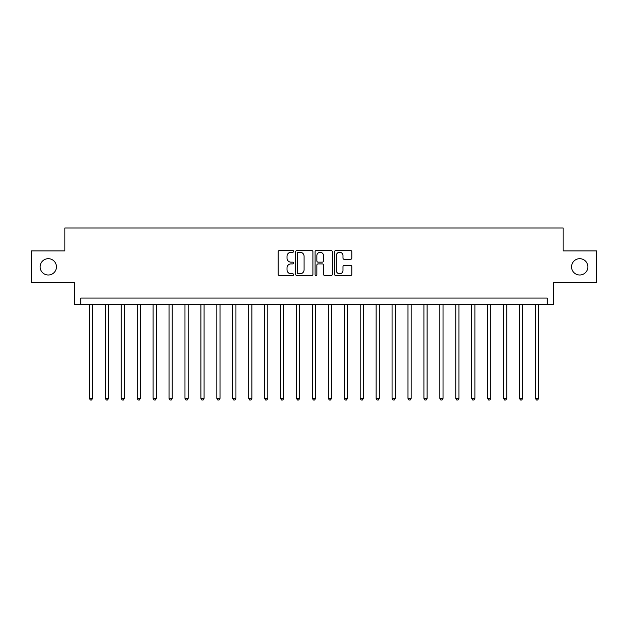 <?xml version="1.0" encoding="UTF-8"?>
<svg xmlns="http://www.w3.org/2000/svg" width="628" height="628" viewBox="0 0 628 628"><rect width="100%" height="100%" fill="white"/><g stroke="black" fill="none" stroke-linecap="round" stroke-linejoin="round"><path stroke-width="0.94" d="M293.614 251.388A0.879 0.879 0 0 0 292.734 250.517L279.444 250.517A1.248 1.248 0 0 0 278.196 251.765L278.196 274.279A1.248 1.248 0 0 0 279.444 275.535L292.734 275.535A0.879 0.879 0 0 0 293.614 274.656A0.879 0.879 0 0 0 292.734 273.784L291.015 273.784A4.003 4.003 0 0 1 287.012 269.781L287.012 267.905A4.003 4.003 0 0 1 291.015 263.901L292.734 263.901A0.879 0.879 0 0 0 293.614 263.022A0.879 0.879 0 0 0 292.734 262.151L291.015 262.151A4.003 4.003 0 0 1 287.012 258.147L287.012 256.271A4.003 4.003 0 0 1 291.015 252.268L292.734 252.268A0.879 0.879 0 0 0 293.614 251.388M571.559 266.845A8.156 8.156 0 0 0 579.715 275.001A8.156 8.156 0 0 0 587.871 266.845A8.156 8.156 0 0 0 579.715 258.689A8.156 8.156 0 0 0 571.559 266.845M40.129 266.845A8.156 8.156 0 0 0 48.285 275.001A8.156 8.156 0 0 0 56.442 266.845A8.156 8.156 0 0 0 48.285 258.689A8.156 8.156 0 0 0 40.129 266.845M350.557 259.333A1.248 1.248 0 0 0 351.806 258.084L351.806 251.765A1.248 1.248 0 0 0 350.557 250.517L335.799 250.517A1.248 1.248 0 0 0 334.543 251.765L334.543 274.279A1.248 1.248 0 0 0 335.799 275.535L350.557 275.535A1.248 1.248 0 0 0 351.806 274.279L351.806 266.649A1.248 1.248 0 0 0 350.557 265.401L344.238 265.401A1.248 1.248 0 0 0 342.99 266.649L342.99 270.433A3.344 3.344 0 0 1 339.646 273.784A3.344 3.344 0 0 1 336.294 270.433L336.294 255.612A3.344 3.344 0 0 1 339.646 252.268A3.344 3.344 0 0 1 342.99 255.612L342.99 258.084A1.248 1.248 0 0 0 344.238 259.333L350.557 259.333M547.216 304.439L553.59 304.439L553.59 282.781L596.6 282.781L596.6 250.917L563.143 250.917L563.143 227.98L64.857 227.98L64.857 250.917L31.4 250.917L31.4 282.781L74.41 282.781L74.41 304.439L547.216 304.439L547.216 298.072L80.784 298.072L80.784 304.439M312.909 251.765A1.248 1.248 0 0 0 311.653 250.517L296.895 250.517A1.248 1.248 0 0 0 295.647 251.765L295.647 274.279A1.248 1.248 0 0 0 296.895 275.535L311.653 275.535A1.248 1.248 0 0 0 312.909 274.279L312.909 251.765M316.347 250.517L331.105 250.517A1.248 1.248 0 0 1 332.353 251.765L332.353 274.279A1.248 1.248 0 0 1 331.105 275.535L324.786 275.535A1.248 1.248 0 0 1 323.538 274.279L323.538 265.149A1.248 1.248 0 0 0 322.29 263.901L318.098 263.901A1.248 1.248 0 0 0 316.85 265.149L316.85 274.656A0.879 0.879 0 0 1 315.97 275.535A0.879 0.879 0 0 1 315.091 274.656L315.091 251.765A1.248 1.248 0 0 1 316.347 250.517M298.269 252.268A0.879 0.879 0 0 0 297.397 253.139L297.397 272.905A0.879 0.879 0 0 0 298.269 273.784L300.082 273.784A4.003 4.003 0 0 0 304.085 269.781L304.085 256.271A4.003 4.003 0 0 0 300.082 252.268L298.269 252.268M323.538 255.674A3.344 3.344 0 0 0 320.194 252.33A3.344 3.344 0 0 0 316.85 255.674L316.85 260.895A1.248 1.248 0 0 0 318.098 262.151L322.29 262.151A1.248 1.248 0 0 0 323.538 260.895L323.538 255.674M89.388 304.439L89.388 398.364L92.575 398.364L92.575 304.439M92.575 398.364L91.617 400.02L90.338 400.02L89.388 398.364M105.316 304.439L105.316 398.364L108.503 398.364L108.503 304.439M108.503 398.364L107.545 400.02L106.273 400.02L105.316 398.364M121.243 304.439L121.243 398.364L124.43 398.364L124.43 304.439M124.43 398.364L123.473 400.02L122.201 400.02L121.243 398.364M137.179 304.439L137.179 398.364L140.358 398.364L140.358 304.439M140.358 398.364L139.408 400.02L138.129 400.02L137.179 398.364M153.106 304.439L153.106 398.364L156.293 398.364L156.293 304.439M156.293 398.364L155.336 400.02L154.064 400.02L153.106 398.364M169.034 304.439L169.034 398.364L172.221 398.364L172.221 304.439M172.221 398.364L171.263 400.02L169.992 400.02L169.034 398.364M184.97 304.439L184.97 398.364L188.149 398.364L188.149 304.439M188.149 398.364L187.199 400.02L185.919 400.02L184.97 398.364M200.897 304.439L200.897 398.364L204.084 398.364L204.084 304.439M204.084 398.364L203.127 400.02L201.855 400.02L200.897 398.364M216.825 304.439L216.825 398.364L220.012 398.364L220.012 304.439M220.012 398.364L219.054 400.02L217.783 400.02L216.825 398.364M232.76 304.439L232.76 398.364L235.94 398.364L235.94 304.439M235.94 398.364L234.99 400.02L233.71 400.02L232.76 398.364M248.688 304.439L248.688 398.364L251.875 398.364L251.875 304.439M251.875 398.364L250.917 400.02L249.646 400.02L248.688 398.364M264.616 304.439L264.616 398.364L267.803 398.364L267.803 304.439M267.803 398.364L266.845 400.02L265.573 400.02L264.616 398.364M280.543 304.439L280.543 398.364L283.73 398.364L283.73 304.439M283.73 398.364L282.781 400.02L281.501 400.02L280.543 398.364M296.479 304.439L296.479 398.364L299.666 398.364L299.666 304.439M299.666 398.364L298.708 400.02L297.436 400.02L296.479 398.364M312.406 304.439L312.406 398.364L315.594 398.364L315.594 304.439M315.594 398.364L314.636 400.02L313.364 400.02L312.406 398.364M328.334 304.439L328.334 398.364L331.521 398.364L331.521 304.439M331.521 398.364L330.564 400.02L329.292 400.02L328.334 398.364M344.27 304.439L344.27 398.364L347.457 398.364L347.457 304.439M347.457 398.364L346.499 400.02L345.219 400.02L344.27 398.364M360.197 304.439L360.197 398.364L363.384 398.364L363.384 304.439M363.384 398.364L362.427 400.02L361.155 400.02L360.197 398.364M376.125 304.439L376.125 398.364L379.312 398.364L379.312 304.439M379.312 398.364L378.354 400.02L377.083 400.02L376.125 398.364M392.06 304.439L392.06 398.364L395.24 398.364L395.24 304.439M395.24 398.364L394.29 400.02L393.01 400.02L392.06 398.364M407.988 304.439L407.988 398.364L411.175 398.364L411.175 304.439M411.175 398.364L410.217 400.02L408.946 400.02L407.988 398.364M423.916 304.439L423.916 398.364L427.103 398.364L427.103 304.439M427.103 398.364L426.145 400.02L424.873 400.02L423.916 398.364M439.851 304.439L439.851 398.364L443.03 398.364L443.03 304.439M443.03 398.364L442.081 400.02L440.801 400.02L439.851 398.364M455.779 304.439L455.779 398.364L458.966 398.364L458.966 304.439M458.966 398.364L458.008 400.02L456.737 400.02L455.779 398.364M471.707 304.439L471.707 398.364L474.894 398.364L474.894 304.439M474.894 398.364L473.936 400.02L472.664 400.02L471.707 398.364M487.642 304.439L487.642 398.364L490.821 398.364L490.821 304.439M490.821 398.364L489.871 400.02L488.592 400.02L487.642 398.364M503.57 304.439L503.57 398.364L506.757 398.364L506.757 304.439M506.757 398.364L505.799 400.02L504.527 400.02L503.57 398.364M519.497 304.439L519.497 398.364L522.684 398.364L522.684 304.439M522.684 398.364L521.727 400.02L520.455 400.02L519.497 398.364M535.425 304.439L535.425 398.364L538.612 398.364L538.612 304.439M538.612 398.364L537.662 400.02L536.383 400.02L535.425 398.364"/></g></svg>
